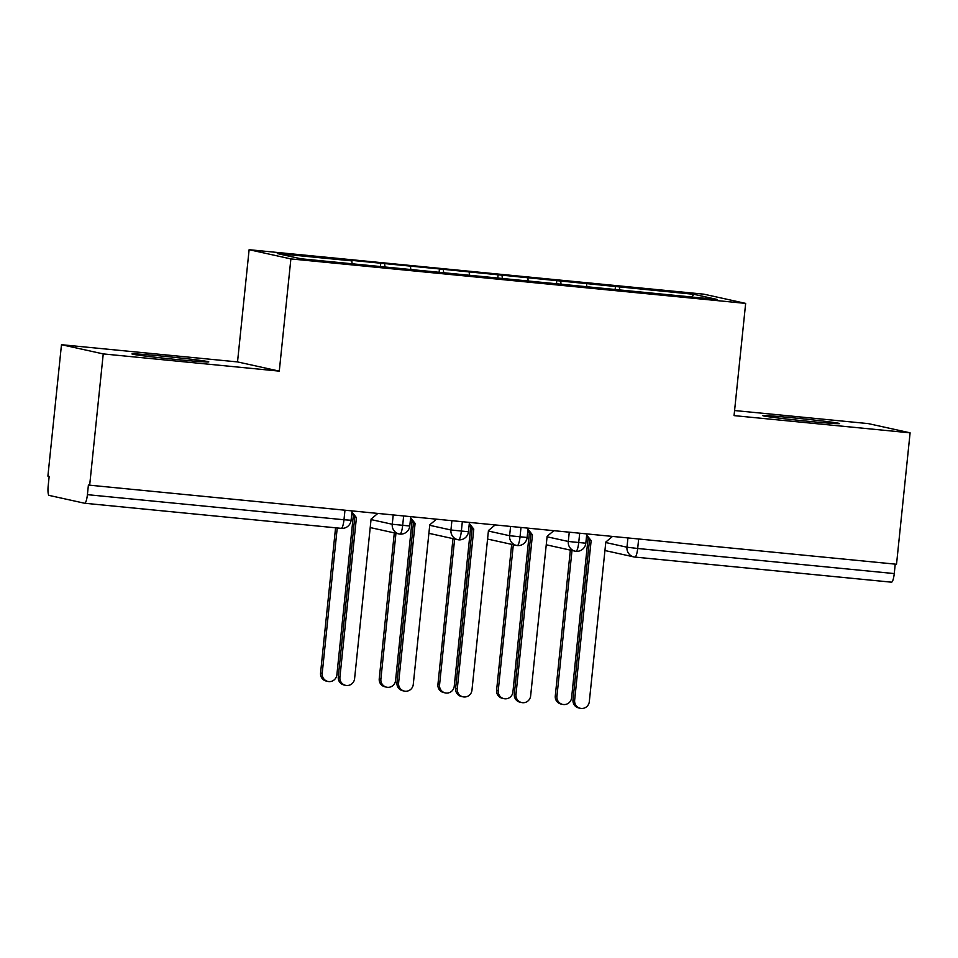 <?xml version="1.0" encoding="UTF-8"?>
<svg xmlns="http://www.w3.org/2000/svg" width="958" height="958" viewBox="0 0 958 958"><rect width="100%" height="100%" fill="white"/><g stroke="black" fill="none" stroke-linecap="round" stroke-linejoin="round"><path stroke-width="1.44" d="M178.475 359.705A38.619 0.97 5.9 0 0 208.796 361.885A38.619 0.97 5.9 0 0 162.285 356.125A38.619 0.97 5.9 0 0 131.965 353.945A38.619 0.97 5.9 0 0 178.475 359.705M809.294 421.4A38.619 0.97 5.9 0 0 839.615 423.592A38.619 0.97 5.9 0 0 793.104 417.832A38.619 0.97 5.9 0 0 762.784 415.652A38.619 0.97 5.9 0 0 809.294 421.4M61.48 344.7L103.236 353.909L279.281 371.129L237.524 361.92L61.48 344.7L47.9 476.126L49.169 476.401L48.175 486.005A9.053 1.928 -84.4 0 0 49.145 495.418L84.579 503.237A9.053 1.928 -84.4 0 0 84.627 503.249A9.053 1.928 -84.4 0 0 87.406 494.663L88.399 485.059L896.52 564.262L910.1 432.836L868.343 423.616L734.582 410.539M237.524 361.92L249.116 249.703L703.89 294.178L745.659 303.399L290.885 258.911L249.116 249.703M351.826 260.863L277.305 253.571L300.836 258.768L717.47 299.519L693.939 294.322L439.447 268.947L347.91 260.001L351.826 260.863L352.125 263.785M384.685 264.073L385.044 267.486M410.503 266.599L410.802 269.521M443.374 269.821L443.722 273.222M469.192 272.347L469.492 275.269M502.052 275.557L502.399 278.97M527.87 278.083L528.169 281.005M560.729 281.293L561.077 284.706M586.547 283.819L586.847 286.741M638.651 539.043L637.681 548.479L894.257 573.579L895.239 564.13M894.257 573.579A9.053 1.928 95.6 0 1 891.479 582.177A9.053 1.928 95.6 0 1 891.431 582.165L634.95 557.077M619.407 287.041L619.766 290.442M693.939 294.322L691.508 296.98M103.236 353.909L89.657 485.335M745.659 303.399L734.056 415.616L910.1 432.836M279.281 371.129L290.885 258.911M615.491 286.167L615.096 289.987M546.252 544.791L575.147 551.173A9.053 8.838 -77.6 0 0 575.878 551.293A9.053 1.928 -84.4 0 0 575.914 551.305A9.053 1.928 -84.4 0 0 578.704 542.719L579.686 533.271M547.078 536.791L568.298 541.474A9.053 8.838 -77.6 0 0 575.147 551.173L575.914 551.305A9.053 1.928 -84.4 0 0 575.926 551.305A9.053 9.053 0 0 0 585.817 543.222L568.298 541.462L569.256 532.253M556.802 280.431L556.418 284.251M498.124 274.695L497.729 278.515M439.447 268.947L439.051 272.767M380.769 263.211L380.374 267.031M487.574 539.055L516.47 545.425A9.053 8.838 -77.6 0 0 517.2 545.557A9.053 1.928 -84.4 0 0 517.236 545.569A9.053 1.928 -84.4 0 0 520.026 536.971L520.996 527.523M488.4 531.043L509.62 535.726A9.053 8.838 -77.6 0 0 516.47 545.425L517.236 545.569A9.053 1.928 -84.4 0 0 517.248 545.569A9.053 9.053 0 0 0 527.128 537.486L509.62 535.726L510.566 526.505M458.511 539.821A9.053 8.838 -77.6 0 1 457.792 539.689L458.547 539.821A9.053 1.928 -84.4 0 0 458.547 539.821A9.053 1.928 -84.4 0 0 458.571 539.833A9.053 1.928 -84.4 0 0 461.349 531.235L462.319 521.787M399.833 534.085A9.053 8.838 -77.6 0 1 399.103 533.953L399.869 534.085A9.053 1.928 -84.4 0 0 399.869 534.085A9.053 1.928 -84.4 0 0 399.881 534.085A9.053 1.928 -84.4 0 0 402.659 525.499L403.641 516.051M580.356 708.297L578.704 707.938A7.544 7.365 -77.6 0 1 573.004 699.855L574.644 700.214A7.544 7.365 102.4 0 0 580.356 708.297A7.544 7.365 102.4 0 0 589.314 701.651L605.815 542.024L612.449 536.468M573.004 699.855L589.493 540.228L586.512 536.48M574.644 700.214L591.146 540.587L586.667 534.983M591.146 540.587L589.493 540.228M562.633 704.393L560.993 704.034A7.544 7.365 -77.6 0 1 555.281 695.951L556.933 696.31A7.544 7.365 102.4 0 0 562.633 704.393A7.544 7.365 102.4 0 0 571.603 697.747L588.056 538.432M571.998 550.479L556.933 696.31M570.357 550.108L555.281 695.951M521.679 702.561L520.026 702.202A7.544 7.365 -77.6 0 1 514.314 694.119L515.967 694.478A7.544 7.365 102.4 0 0 521.679 702.561A7.544 7.365 102.4 0 0 530.636 695.915L547.126 536.288L553.772 530.732M514.314 694.119L530.816 534.492L527.834 530.744M515.967 694.478L532.456 534.851L527.99 529.247M532.456 534.851L530.816 534.492M462.989 696.825L461.349 696.454A7.544 7.365 -77.6 0 1 455.637 688.371L457.289 688.742A7.544 7.365 102.4 0 0 462.989 696.825A7.544 7.365 102.4 0 0 471.959 690.179L488.448 530.54L495.082 524.996M455.637 688.371L472.138 528.744L469.145 525.008M457.289 688.742L473.779 529.115L469.3 523.499M473.779 529.115L472.138 528.744M404.312 691.077L402.671 690.718A7.544 7.365 -77.6 0 1 396.959 682.635L398.6 682.994A7.544 7.365 102.4 0 0 404.312 691.077A7.544 7.365 102.4 0 0 413.269 684.431L429.771 524.804L436.405 519.26M396.959 682.635L413.449 523.008L410.467 519.26M398.6 682.994L415.101 523.367L410.623 517.763M415.101 523.367L413.449 523.008M345.634 685.341L343.982 684.982A7.544 7.365 -77.6 0 1 338.282 676.899L339.922 677.258A7.544 7.365 102.4 0 0 345.634 685.341A7.544 7.365 102.4 0 0 354.592 678.695L371.093 519.068L377.727 513.512M338.282 676.899L354.771 517.272L351.79 513.524M339.922 677.258L356.424 517.631L351.945 512.027M356.424 517.631L354.771 517.272M503.956 698.657L502.315 698.286A7.544 7.365 -77.6 0 1 496.603 690.203L498.244 690.574A7.544 7.365 102.4 0 0 503.956 698.657A7.544 7.365 102.4 0 0 512.913 691.999L529.379 532.696M513.32 544.731L498.244 690.574M511.668 544.372L496.603 690.203M445.278 692.909L443.626 692.55A7.544 7.365 -77.6 0 1 437.926 684.467L439.566 684.826A7.544 7.365 102.4 0 0 445.278 692.909A7.544 7.365 102.4 0 0 454.236 686.263L470.701 526.948M454.643 538.995L439.566 684.826M452.99 538.635L437.926 684.467M386.601 687.173L384.948 686.814A7.544 7.365 -77.6 0 1 379.236 678.731L380.889 679.09A7.544 7.365 102.4 0 0 386.601 687.173A7.544 7.365 102.4 0 0 395.558 680.527L412.024 521.212M395.953 533.259L380.889 679.09M394.313 532.888L379.236 678.731M327.911 681.437L326.271 681.066A7.544 7.365 -77.6 0 1 320.559 672.983L322.211 673.354A7.544 7.365 102.4 0 0 327.911 681.437A7.544 7.365 102.4 0 0 336.881 674.779L353.334 515.476M337.228 527.954L322.211 673.354M335.563 527.798L320.559 672.983M605.755 542.527L626.975 547.21L637.681 548.479A9.053 1.928 95.6 0 1 634.903 557.077A9.053 1.928 95.6 0 1 634.855 557.065A9.053 8.838 -77.6 0 1 626.975 547.21L627.933 537.989M87.406 494.663L343.982 519.763A9.053 1.928 -84.4 0 1 341.204 528.349A9.053 1.928 -84.4 0 1 341.156 528.337L84.675 503.249M84.627 503.249L341.204 528.349A9.053 9.053 0 0 0 351.095 520.266L343.982 519.763L344.964 510.315M429.723 525.307L450.943 529.99L451.889 520.769M371.033 519.571L392.253 524.254L393.211 515.033M458.571 539.833A9.053 9.053 0 0 0 468.45 531.75L450.943 529.99A9.053 8.838 -77.6 0 0 457.792 539.689L428.885 533.319M399.881 534.085A9.053 9.053 0 0 0 409.773 526.014L392.253 524.242A9.053 8.838 -77.6 0 0 399.103 533.953L370.207 527.571M891.479 582.177L634.903 557.077A9.053 9.053 0 0 1 633.837 556.909L604.929 550.527M585.817 543.222L586.775 533.965M527.128 537.486L528.086 528.217M468.45 531.75L469.408 522.481M409.773 526.014L410.731 516.745M351.095 520.266L352.053 510.997"/></g></svg>
